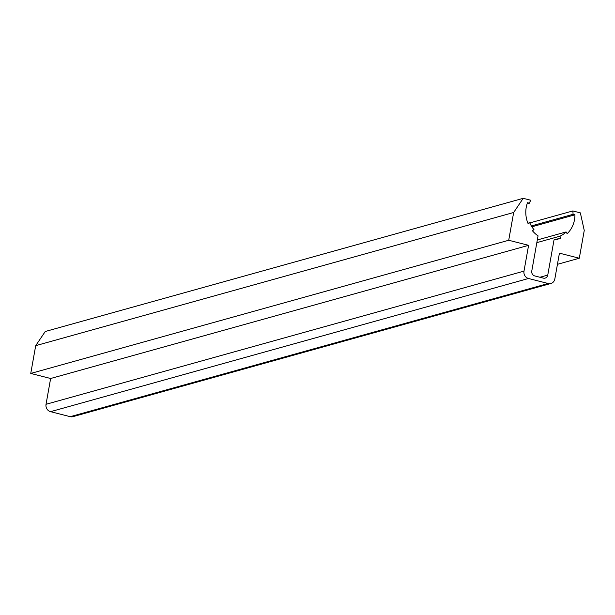 <?xml version="1.0" encoding="UTF-8"?>
<svg xmlns="http://www.w3.org/2000/svg" width="615" height="615" viewBox="0 0 615 615"><rect width="100%" height="100%" fill="white"/><g stroke="black" fill="none" stroke-linecap="round" stroke-linejoin="round"><path stroke-width="0.92" d="M572.803 210.945A24.623 22.532 -105.6 0 1 573.057 214.328L574.948 214.812A26.676 24.416 -105.6 0 1 567.161 233.708L566.084 231.947A24.623 22.532 -105.6 0 1 559.827 236.229L560.903 237.99A26.676 24.416 -105.6 0 1 557.528 239.227A26.676 24.416 -105.6 0 1 554.023 239.911L547.757 275.089A4.105 3.759 -105.6 0 1 543.329 278.118L534.789 275.943A4.105 3.759 -105.6 0 1 531.775 271.031L538.048 235.845A26.676 24.416 -105.6 0 1 532.413 230.733L533.997 229.656A24.623 22.532 -105.6 0 1 529.746 222.707L528.162 223.783A26.676 24.416 -105.6 0 1 527.486 202.727L529.377 203.211A24.623 22.532 -105.6 0 1 530.768 200.244L523.211 198.322L513.663 212.49L508.713 240.265L528.593 245.324L523.995 271.123A6.158 5.635 74.4 0 0 528.508 278.495L548.196 283.5A6.158 5.635 74.4 0 0 550.909 283.477A6.158 5.635 74.4 0 0 554.83 278.964L559.427 253.172L579.299 258.231L584.25 230.448L580.352 212.867L572.803 210.945L529.83 222.914M523.211 198.322L45.249 331.5L35.701 345.661L30.75 373.443L50.63 378.502L46.033 404.293A6.158 5.635 74.4 0 0 50.545 411.666L70.233 416.678A6.158 5.635 74.4 0 0 72.947 416.655L550.909 283.477M513.663 212.49L35.701 345.661M529.377 203.211L527.101 203.849M529.746 222.707L527.924 223.214M554.023 239.911L560.903 237.99M559.827 236.229L536.834 242.633M566.084 231.947L537.31 239.965M574.948 214.812L531.89 226.804M573.057 214.328L531.36 225.943M579.299 258.231L557.436 264.319M528.593 245.324L50.63 378.502M508.713 240.265L30.75 373.443M547.757 275.089L539.97 277.257M548.196 283.5L70.233 416.678M528.508 278.495L50.545 411.666M523.995 271.123L46.033 404.293"/></g></svg>
